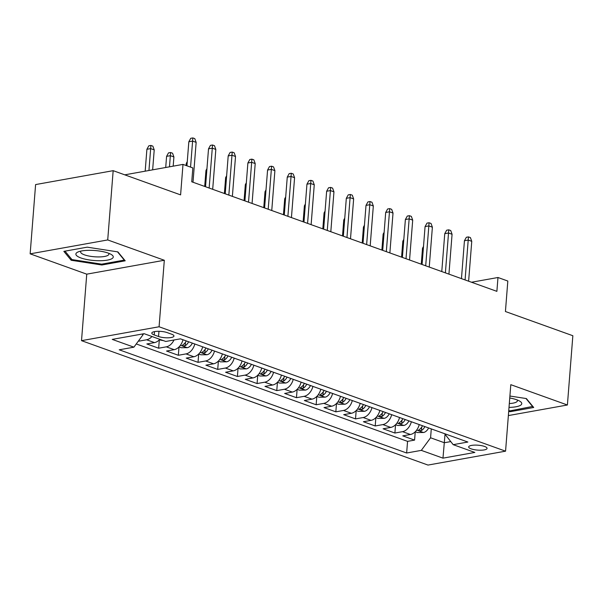<?xml version="1.0" encoding="UTF-8"?>
<svg xmlns="http://www.w3.org/2000/svg" width="603" height="603" viewBox="0 0 603 603"><rect width="100%" height="100%" fill="white"/><g stroke="black" fill="none" stroke-linecap="round" stroke-linejoin="round"><path stroke-width="0.9" d="M484.578 446.454A9.226 2.465 -175.5 0 0 474.569 445.112A9.226 2.465 -175.5 0 0 468.667 446.936A9.226 2.465 -175.5 0 0 471.162 448.858A9.226 2.465 -175.5 0 0 481.164 450.207A9.226 2.465 -175.5 0 0 487.066 448.383A9.226 2.465 -175.5 0 0 484.578 446.454M81.518 340.657L428.002 465.071L505.563 451.172L159.079 326.766L81.518 340.657L86.749 274.161L164.317 260.262L107.718 239.941L30.15 253.84L86.749 274.161M30.15 253.84L35.6 184.571L113.168 170.672L180.599 194.882L182.995 164.4L124.768 174.832M508.367 415.573L567.4 404.997L572.85 335.728L505.427 311.517L507.824 281.036L497.98 277.501L471.508 282.242M107.718 239.941L113.168 170.672M138.464 340.959L138.969 341.147L139.052 340.167M159.84 339.331A11.54 7.945 109.8 0 1 154.496 342.602L146.846 343.974L158.657 348.21L159.313 339.888M182.995 339.753A11.54 7.945 -70.2 0 1 174.184 349.672L166.534 351.036L178.345 355.28L179.001 346.959L181.171 347.72L187.337 347.675A7.643 5.261 -70.2 0 0 192.357 343.115M202.683 346.823A11.54 7.945 -70.2 0 1 193.872 356.735L186.221 358.107L198.033 362.35L198.689 354.029M222.371 353.886A11.54 7.945 -70.2 0 1 213.56 363.805L205.909 365.177L217.721 369.42L218.376 361.091M242.059 360.956A11.54 7.945 -70.2 0 1 233.248 370.875L225.59 372.247L237.401 376.491L238.057 368.162L240.235 368.93L246.393 368.885A7.643 5.261 -70.2 0 0 251.413 364.318M261.747 368.026A11.54 7.945 -70.2 0 1 252.928 377.945L245.278 379.317L257.089 383.553L257.745 375.232L259.923 375.993L266.081 375.948A7.643 5.261 -70.2 0 0 271.101 371.388M281.428 375.096A11.54 7.945 -70.2 0 1 272.616 385.016L264.966 386.387L276.777 390.623L277.433 382.302M301.116 382.166A11.54 7.945 -70.2 0 1 292.304 392.078L284.654 393.45L296.465 397.694L297.121 389.372M320.804 389.229A11.54 7.945 -70.2 0 1 311.992 399.148L304.342 400.52L316.153 404.764L316.809 396.442L318.979 397.204L325.145 397.158A7.643 5.261 -70.2 0 0 330.165 392.591M340.491 396.299A11.54 7.945 -70.2 0 1 331.68 406.218L324.022 407.59L335.841 411.834L336.489 403.505M360.179 403.369A11.54 7.945 -70.2 0 1 351.361 413.289L343.71 414.66L355.521 418.897L356.177 410.575L358.355 411.344L364.514 411.291A7.643 5.261 -70.2 0 0 369.533 406.731M379.86 410.439A11.54 7.945 -70.2 0 1 371.049 420.359L363.398 421.731L375.209 425.967L375.865 417.645M399.548 417.51A11.54 7.945 -70.2 0 1 390.736 427.429L383.086 428.793L394.897 433.037L395.553 424.716L397.724 425.477L403.889 425.432A7.643 5.261 -70.2 0 0 408.909 420.864M182.995 164.4L192.839 167.936L191.746 181.789L496.887 291.355L497.98 277.501M154.217 334.944L158.551 336.504A8.939 2.389 -175.5 0 0 168.245 337.808A8.939 2.389 -175.5 0 0 173.958 336.037A8.939 2.389 -175.5 0 0 171.546 334.175L167.212 332.615A8.939 2.389 -175.5 0 0 157.519 331.311A8.939 2.389 -175.5 0 0 151.805 333.082A8.939 2.389 -175.5 0 0 154.217 334.944L154.481 331.612M445.753 434.092L445.67 435.08L453.185 444.667L467.86 442.037L180.433 338.833L165.765 341.464L144.109 333.685L112.241 339.391L133.896 347.17L119.221 349.8L406.648 453.004L421.316 450.373L430.58 437.786L444.358 442.738L450.773 441.584M453.185 444.667L474.84 452.438L442.971 458.152L421.316 450.373M151.964 336.504A11.54 7.945 109.8 0 1 146.627 339.775L138.969 341.147M136.263 343.951L407.56 441.366L414.585 440.107L415.241 431.786L417.412 432.547L423.577 432.502A7.643 5.261 -70.2 0 0 428.597 427.934M419.236 424.572A11.54 7.945 -70.2 0 1 410.424 434.492L402.774 435.863L414.585 440.107M411.359 421.746A11.54 7.945 109.8 0 1 402.548 431.665L394.897 433.037M391.679 414.683A11.54 7.945 109.8 0 1 382.86 424.595L375.209 425.967M371.991 407.613A11.54 7.945 109.8 0 1 363.179 417.532L355.521 418.897M352.303 400.543A11.54 7.945 109.8 0 1 343.491 410.462L335.841 411.834M332.615 393.473A11.54 7.945 109.8 0 1 323.803 403.392L316.153 404.764M312.927 386.402A11.54 7.945 109.8 0 1 304.116 396.322L296.465 397.694M293.239 379.34A11.54 7.945 109.8 0 1 284.428 389.252L276.777 390.623M273.558 372.27A11.54 7.945 109.8 0 1 264.74 382.189L257.089 383.553M253.871 365.199A11.54 7.945 109.8 0 1 245.059 375.119L237.401 376.491M234.183 358.129A11.54 7.945 109.8 0 1 225.371 368.049L217.721 369.42M214.495 351.059A11.54 7.945 109.8 0 1 205.683 360.978L198.033 362.35M194.807 343.989A11.54 7.945 109.8 0 1 185.995 353.908L178.345 355.28M174.018 339.979A11.54 7.945 109.8 0 1 166.307 346.838L158.657 348.21M141.803 334.1L143.152 334.582L133.896 347.17M143.213 333.843L143.152 334.582M164.317 260.262L159.079 326.766M567.4 404.997L510.801 384.676L505.563 451.172M445.059 433.851L442.971 458.152M431.281 428.899L430.58 437.786M407.56 441.366L406.648 453.004M71.169 260.262L101.847 264.996L125.205 260.805L117.887 251.896L87.209 247.162L63.85 251.353L71.169 260.262L71.282 258.785M508.698 411.419L510.342 411.668L533.7 407.485L526.381 398.568L509.904 396.028M101.915 264.114L101.847 264.996M510.409 410.794L510.342 411.668M190.556 167.114L192.598 141.102L188.829 141.773L190.736 138.306L192.832 137.929L192.598 141.102L196.148 142.368L193.005 182.242M188.829 141.773L186.938 165.817M192.832 137.929L194.799 138.637L196.148 142.368M146.898 149.288L148.813 145.82L150.908 145.444L152.876 146.152L154.217 149.883L150.675 148.609L146.898 149.288L145.18 171.177M150.908 145.444L148.949 170.498M154.217 149.883L152.649 169.842M108.193 253.087A18.746 5.005 -175.5 0 0 78.36 251.835A18.746 5.005 -175.5 0 0 80.945 257.963A18.746 5.005 -175.5 0 0 105.382 260.413A18.746 5.005 -175.5 0 0 111.156 254.421A18.746 5.005 -175.5 0 0 108.193 253.087M81.043 251.074A14.193 3.791 -175.5 0 0 80.621 251.888A14.193 3.791 -175.5 0 0 84.45 254.85A14.193 3.791 -175.5 0 0 99.842 256.916A14.193 3.791 -175.5 0 0 108.917 254.112A14.193 3.791 -175.5 0 0 108.63 253.245M117.502 251.835L124.293 260.104L101.658 264.159L71.938 259.576L65.011 251.142M532.818 406.414L510.153 410.839L508.759 410.62M525.997 398.515L532.788 406.784M509.015 407.394A18.746 5.005 -175.5 0 0 519.65 401.093A18.746 5.005 -175.5 0 0 509.754 398.003M509.316 403.558A14.193 3.791 -175.5 0 0 517.412 400.791A14.193 3.791 -175.5 0 0 517.125 399.917M209.151 188.038L212.286 148.165L208.517 148.843L210.424 145.376L212.52 144.999L212.286 148.165L215.829 149.438L212.693 189.312M208.517 148.843L205.533 186.742M212.52 144.999L214.487 145.707L215.829 149.438M228.839 195.108L231.974 155.235L228.198 155.913L230.112 152.446L232.208 152.069L231.974 155.235L235.517 156.509L232.381 196.382M228.198 155.913L225.221 193.812M232.208 152.069L234.175 152.778L235.517 156.509M248.526 202.178L251.662 162.305L247.886 162.983L249.8 159.509L251.896 159.139L251.662 162.305L255.205 163.579L252.069 203.452M247.886 162.983L244.908 200.882M251.896 159.139L253.863 159.84L255.205 163.579M268.207 209.249L271.35 169.375L267.574 170.054L269.481 166.579L271.584 166.202L271.35 169.375L274.893 170.649L271.757 210.522M267.574 170.054L264.589 207.945M271.584 166.202L273.551 166.91L274.893 170.649M159.328 339.873L163.473 340.642M166.586 156.358L168.493 152.883L170.596 152.514L172.564 153.215L173.905 156.953L170.363 155.68L166.586 156.358L165.712 167.498M170.596 152.514L169.481 166.82M173.905 156.953L173.182 166.164M186.252 340.921A7.643 5.261 109.8 0 1 182.83 344.863L182.264 345.421L182.86 345.873L185.196 345.707A7.643 5.261 -70.2 0 0 188.618 341.765M187.134 163.27L186.274 163.428L186.108 165.524M186.274 163.428L187.269 161.619M198.696 354.014L200.859 354.79L207.025 354.745A7.643 5.261 -70.2 0 0 212.045 350.177M205.94 347.991A7.643 5.261 109.8 0 1 202.518 351.933L201.952 352.491L202.548 352.943L204.884 352.778A7.643 5.261 -70.2 0 0 208.299 348.836M206.821 170.34L205.962 170.491L204.703 186.448M205.962 170.491L206.95 168.689M218.384 361.084L220.547 361.86L226.705 361.815A7.643 5.261 -70.2 0 0 231.725 357.247M225.628 355.054A7.643 5.261 109.8 0 1 222.206 358.996L221.64 359.561L222.236 360.014L224.565 359.848A7.643 5.261 -70.2 0 0 227.987 355.906M226.509 177.41L225.643 177.561L224.391 193.51M225.643 177.561L226.638 175.759M287.895 216.319L291.038 176.445L287.262 177.116L289.169 173.649L291.264 173.272L291.038 176.445L294.581 177.712L291.437 217.585M287.262 177.116L284.277 215.015M291.264 173.272L293.239 173.981L294.581 177.712M245.315 362.124A7.643 5.261 109.8 0 1 241.893 366.066L241.328 366.624L241.924 367.084L244.253 366.918A7.643 5.261 -70.2 0 0 247.675 362.976M246.197 184.473L245.331 184.631L244.079 200.58M245.331 184.631L246.326 182.83M307.583 223.381L310.718 183.508L306.95 184.186L308.857 180.719L310.952 180.342L310.718 183.508L314.261 184.782L311.125 224.655M306.95 184.186L303.965 222.085M310.952 180.342L312.919 181.051L314.261 184.782M327.271 230.452L330.406 190.578L326.638 191.257L328.545 187.789L330.64 187.412L330.406 190.578L333.949 191.852L330.813 231.725M326.638 191.257L323.653 229.155M330.64 187.412L332.607 188.121L333.949 191.852M346.959 237.522L350.094 197.648L346.318 198.327L348.233 194.859L350.328 194.483L350.094 197.648L353.637 198.922L350.501 238.796M346.318 198.327L343.341 236.225M350.328 194.483L352.295 195.184L353.637 198.922M366.639 244.592L369.782 204.719L366.006 205.397L367.92 201.922L370.016 201.545L369.782 204.719L373.325 205.992L370.189 245.866M366.006 205.397L363.021 243.288M370.016 201.545L371.983 202.254L373.325 205.992M386.327 251.662L389.47 211.789L385.694 212.46L387.601 208.992L389.696 208.615L389.47 211.789L393.013 213.063L389.87 252.928M385.694 212.46L382.709 250.358M389.696 208.615L391.671 209.324L393.013 213.063M264.996 369.194A7.643 5.261 109.8 0 1 261.581 373.136L261.016 373.694L261.604 374.154L263.941 373.988A7.643 5.261 -70.2 0 0 267.363 370.046M265.885 191.543L265.019 191.701L263.767 207.651M265.019 191.701L266.013 189.892M277.448 382.287L279.604 383.063L285.769 383.018A7.643 5.261 -70.2 0 0 290.789 378.458M284.684 376.264A7.643 5.261 109.8 0 1 281.262 380.207L280.697 380.764L281.292 381.217L283.629 381.051A7.643 5.261 -70.2 0 0 287.051 377.109M285.566 198.613L284.706 198.771L283.448 214.721M284.706 198.771L285.701 196.962M297.128 389.357L299.292 390.133L305.457 390.088A7.643 5.261 -70.2 0 0 310.477 385.521M304.372 383.335A7.643 5.261 109.8 0 1 300.95 387.277L300.384 387.835L300.98 388.287L303.317 388.121A7.643 5.261 -70.2 0 0 306.731 384.179M305.254 205.683L304.394 205.834L303.136 221.791M304.394 205.834L305.389 204.033M324.06 390.397A7.643 5.261 109.8 0 1 320.638 394.339L320.072 394.905L320.668 395.357L322.997 395.191A7.643 5.261 -70.2 0 0 326.419 391.249M324.942 212.753L324.082 212.904L322.824 228.854M324.082 212.904L325.07 211.103M336.504 403.497L338.667 404.274L344.826 404.229A7.643 5.261 -70.2 0 0 349.846 399.661M343.748 397.467A7.643 5.261 109.8 0 1 340.326 401.41L339.76 401.967L340.356 402.427L342.685 402.261A7.643 5.261 -70.2 0 0 346.107 398.319M344.63 219.816L343.763 219.974L342.512 235.924M343.763 219.974L344.758 218.173M406.015 258.725L409.151 218.859L405.382 219.53L407.289 216.062L409.384 215.686L409.151 218.859L412.701 220.125L409.558 259.999M405.382 219.53L402.397 257.428M409.384 215.686L411.352 216.394L412.701 220.125M363.428 404.538A7.643 5.261 109.8 0 1 360.014 408.48L359.448 409.038L360.044 409.497L362.373 409.331A7.643 5.261 -70.2 0 0 365.795 405.389M364.318 226.886L363.451 227.045L362.199 242.994M363.451 227.045L364.446 225.236M425.703 265.795L428.839 225.921L425.07 226.6L426.977 223.133L429.072 222.756L428.839 225.921L432.381 227.195L429.246 267.069M425.07 226.6L422.085 264.498M429.072 222.756L431.039 223.464L432.381 227.195M375.88 417.63L378.043 418.407L384.201 418.361A7.643 5.261 -70.2 0 0 389.221 413.801M383.116 411.608A7.643 5.261 109.8 0 1 379.694 415.55L379.136 416.108L379.724 416.56L382.061 416.394A7.643 5.261 -70.2 0 0 385.483 412.452M384.005 233.956L383.139 234.115L381.88 250.064M383.139 234.115L384.134 232.306M445.391 272.865L448.526 232.992L444.75 233.67L446.665 230.203L448.76 229.826L448.526 232.992L452.069 234.266L448.934 274.139M444.75 233.67L441.773 271.569M448.76 229.826L450.727 230.534L452.069 234.266M402.804 418.678A7.643 5.261 109.8 0 1 399.382 422.62L398.817 423.178L399.412 423.63L401.749 423.464A7.643 5.261 -70.2 0 0 405.171 419.522M403.686 241.027L402.827 241.177L401.568 257.134M402.827 241.177L403.822 239.376M465.079 279.935L468.214 240.062L464.438 240.74L466.353 237.265L468.448 236.896L468.214 240.062L471.757 241.336L468.621 281.209M464.438 240.74L461.461 278.631M468.448 236.896L470.415 237.597L471.757 241.336M422.492 425.748A7.643 5.261 109.8 0 1 419.07 429.69L418.505 430.248L419.1 430.7L421.437 430.534A7.643 5.261 -70.2 0 0 424.851 426.592M423.374 248.097L422.515 248.248L421.256 264.197M422.515 248.248L423.502 246.446M154.496 342.602L146.627 339.775M410.424 434.492L402.548 431.665M390.736 427.429L382.86 424.595M371.049 420.359L363.179 417.532M351.361 413.289L343.491 410.462M331.68 406.218L323.803 403.392M311.992 399.148L304.116 396.322M292.304 392.078L284.428 389.252M272.616 385.016L264.74 382.189M252.928 377.945L245.059 375.119M233.248 370.875L225.371 368.049M213.56 363.805L205.683 360.978M193.872 356.735L185.995 353.908M174.184 349.672L166.307 346.838M158.958 331.303L158.551 336.504M180.44 345.263L187.179 347.682M185.46 342.316L185.196 345.707M200.128 352.325L206.867 354.745M205.148 349.386L204.884 352.778M219.816 359.396L226.555 361.815M224.836 356.456L224.565 359.848M239.504 366.466L246.243 368.885M244.524 363.519L244.253 366.918M259.192 373.536L265.931 375.955M264.204 370.589L263.941 373.988M278.88 380.606L285.611 383.026M283.892 377.659L283.629 381.051M298.56 387.669L305.299 390.088M303.58 384.729L303.317 388.121M318.248 394.739L324.987 397.158M323.268 391.799L322.997 395.191M337.936 401.809L344.675 404.229M342.956 398.862L342.685 402.261M357.624 408.879L364.363 411.299M362.644 405.932L362.373 409.331M377.312 415.949L384.051 418.369M382.325 413.002L382.061 416.394M396.993 423.012L403.731 425.432M402.013 420.072L401.749 423.464M416.681 430.082L423.419 432.502M421.701 427.143L421.437 430.534"/></g></svg>
